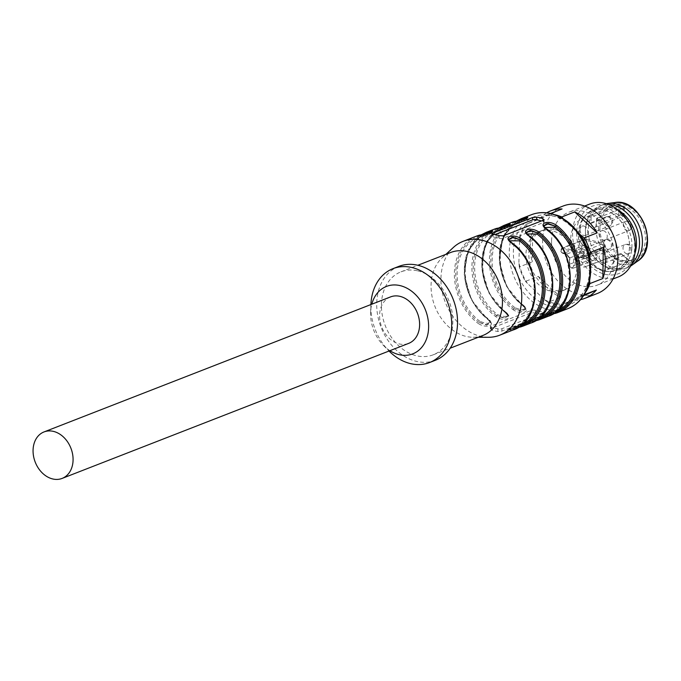 <?xml version="1.0" encoding="UTF-8"?>
<svg xmlns="http://www.w3.org/2000/svg" width="681" height="681" viewBox="0 0 681 681"><rect width="100%" height="100%" fill="white"/><g stroke="black" fill="none" stroke-linecap="round" stroke-linejoin="round"><path stroke-width="0.51" stroke-dasharray="3.4 2.55" d="M390.553 296.899A24.942 19.153 -111.3 0 0 379.598 315.431A24.942 19.153 -111.3 0 0 408.668 343.377M389.907 350.689A36.195 27.785 68.7 0 1 383.616 345.599A36.195 27.785 68.7 0 1 370.609 312.221A36.195 27.785 68.7 0 1 371.792 304.211M488.498 337.282A50.377 38.681 68.7 0 1 445.314 302.33A50.377 38.681 68.7 0 1 453.469 247.373M509.567 240.793L511.925 243.807A48.419 37.174 68.7 0 1 534.781 289.919A48.419 37.174 68.7 0 1 513.525 327.714A48.419 37.174 68.7 0 1 510.741 328.642C506.843 328.923 509.371 327.936 518.326 325.68A48.419 37.174 -111.3 0 0 521.118 324.76L518.369 325.671C506.868 328.548 508.409 328.285 507.481 329.791L507.336 330.643L517.764 327.68L510.171 330.957A50.377 38.681 -111.3 0 0 513.074 329.996M535.292 320.845L527.69 324.13A50.377 38.681 -111.3 0 0 530.584 323.169M542.502 316.571L552.793 314.026L545.2 317.303A50.377 38.681 -111.3 0 0 548.103 316.342M515.006 307.744A48.419 37.174 68.7 0 1 492.15 261.632A48.419 37.174 68.7 0 1 513.406 223.836A48.419 37.174 68.7 0 1 516.189 222.908C525.153 220.661 527.681 219.674 523.783 219.954A48.419 37.174 -111.3 0 0 520.999 220.882A48.419 37.174 -111.3 0 0 499.735 258.678A48.419 37.174 -111.3 0 0 522.599 304.79C526.404 310.042 523.876 311.03 515.006 307.744L513.193 309.77C521.612 315.473 532.006 311.421 523.119 305.897L525.689 309.344L521.637 311.421L514.104 308.757L521.714 311.013L525.792 309.004M508.171 316.188L504.119 318.248L496.585 315.584L495.683 316.588C504.093 322.3 514.495 318.24 505.608 312.724L508.171 316.171M490.652 322.573L487.826 318.989L490.652 322.998L486.6 325.075L479.066 322.402L478.164 323.415C486.583 329.127 496.977 325.067 488.09 319.551A50.377 38.681 68.7 0 1 464.306 271.574A50.377 38.681 68.7 0 1 486.421 232.255M541.625 314.418L542.238 315.354L501.948 331.051L497.837 331.485A50.377 38.681 68.7 0 1 491.554 330.004L490.958 328.463L531.248 312.766L535.351 312.937A50.377 38.681 -111.3 0 0 541.625 314.418L541.667 311.762L535.385 310.289A2.937 0.877 0.8 0 0 531.282 310.417L490.992 326.114A2.937 0.877 0.8 0 0 490.414 326.625A2.937 0.877 0.8 0 0 491.597 327.348L497.871 328.829A2.937 0.877 0.8 0 0 501.982 328.702L542.263 313.005A2.937 0.877 0.8 0 0 542.851 312.485A2.937 0.877 0.8 0 0 541.667 311.762M542.817 314.911L542.238 315.354L542.263 313.005M490.38 329.051L490.958 328.463L490.992 326.114M482.914 335.444A44.503 34.169 68.7 0 1 473.074 337.265A44.503 34.169 68.7 0 1 434.912 306.382A44.503 34.169 68.7 0 1 442.122 257.827A44.503 34.169 68.7 0 1 450.601 252.506M417.717 270.859A44.503 34.169 68.7 0 1 451.92 311.26A44.503 34.169 68.7 0 1 433.286 354.784A44.503 34.169 68.7 0 1 385.284 325.722A44.503 34.169 68.7 0 1 400.964 271.847A44.503 34.169 68.7 0 1 417.717 270.859M435.414 360.249A50.377 38.681 68.7 0 1 381.088 327.357A50.377 38.681 68.7 0 1 398.836 266.382M383.616 345.599L389.021 351.021A50.377 38.681 68.7 0 1 389.021 351.021A50.377 38.681 68.7 0 1 370.915 304.56A50.377 38.681 68.7 0 1 370.915 304.552M576.918 266.995A31.786 24.405 -111.3 0 0 551.84 230.663A31.786 24.405 -111.3 0 0 539.88 231.37A31.786 24.405 -111.3 0 0 528.677 269.846A31.786 24.405 -111.3 0 0 562.957 290.608A31.786 24.405 -111.3 0 0 576.918 266.995M541.54 220.916L542.927 221.248A2.937 0.877 -179.2 0 1 544.11 221.972A2.937 0.877 -179.2 0 1 543.532 222.483L503.242 238.18A2.937 0.877 -179.2 0 1 499.139 238.307L492.857 236.826A2.937 0.877 -179.2 0 1 491.673 236.103A2.937 0.877 -179.2 0 1 492.261 235.592L494.968 234.536M544.706 227.548L546.954 230.161A48.419 37.174 68.7 0 1 569.818 276.265A48.419 37.174 68.7 0 1 548.563 314.069A48.419 37.174 68.7 0 1 545.77 314.988C541.872 315.269 544.408 314.281 553.364 312.034A48.419 37.174 -111.3 0 0 556.156 311.106A48.419 37.174 -111.3 0 0 557.484 310.545M527.085 233.975L529.443 236.979A48.419 37.174 68.7 0 1 552.3 283.092A48.419 37.174 68.7 0 1 531.044 320.887A48.419 37.174 68.7 0 1 528.26 321.815C524.361 322.096 526.89 321.109 535.845 318.853A48.419 37.174 -111.3 0 0 538.637 317.933A48.419 37.174 -111.3 0 0 539.965 317.372M506.264 226.782A48.419 37.174 -111.3 0 0 503.48 227.701A48.419 37.174 -111.3 0 0 482.225 265.505A48.419 37.174 -111.3 0 0 505.081 311.609C508.894 316.869 506.358 317.857 497.496 314.571A48.419 37.174 68.7 0 1 474.631 268.459A48.419 37.174 68.7 0 1 495.887 230.663A48.419 37.174 68.7 0 1 498.679 229.735C507.634 227.488 510.163 226.501 506.264 226.782A0.979 0.621 74.6 0 0 506.621 225.99M479.977 321.398A48.419 37.174 68.7 0 1 457.113 275.286A48.419 37.174 68.7 0 1 478.368 237.49A48.419 37.174 68.7 0 1 481.161 236.562C490.107 234.315 492.635 233.328 488.754 233.609A48.419 37.174 -111.3 0 0 485.962 234.528A48.419 37.174 -111.3 0 0 464.706 272.332A48.419 37.174 -111.3 0 0 487.562 318.436C491.384 323.688 488.856 324.675 479.977 321.398L479.066 322.402L486.719 324.616L490.652 322.649M508.979 239.967L511.661 243.253L508.843 239.669M526.49 233.14L529.18 236.426L526.353 232.842M544.008 226.313L546.698 229.599L543.872 226.024M526.107 218.524L527.051 218.805L515.313 222.21L526.694 218.26M508.596 225.343L509.541 225.232M509.533 225.649L497.794 229.037L509.175 225.088M491.903 232.51L480.275 235.864L491.665 231.915M491.018 232.195L491.903 232.485M507.583 329.766L510.452 329.8L507.566 330.183L519.211 326.386L507.583 329.74M524.991 322.964C525.928 321.458 524.387 321.721 535.887 318.844A0.979 0.621 -105.4 0 1 536.73 319.559L525.094 322.913L527.971 322.973L525.085 323.356L536.73 319.559A0.979 0.621 74.6 0 0 536.849 319.832M542.612 316.112L545.49 316.146L542.595 316.537L554.249 312.732L542.612 316.086M497.496 314.571L496.585 315.584L504.195 317.84L508.273 315.831M508.273 315.78L505.353 311.617C507.575 313.481 508.545 314.86 508.273 315.754L508.273 316.171M516.76 220.916L503.046 237.15L499.284 261.146L506.545 286.36L522.855 305.897C525.57 308.425 526.549 309.583 525.783 309.361L522.872 304.79C525.085 306.654 526.064 308.033 525.792 308.927M511.746 242.955L511.925 243.807M510.741 328.642A0.979 0.621 74.6 0 0 510.452 329.8A0.979 0.621 -105.4 0 1 510.171 330.957M518.377 325.671A0.979 0.621 -105.4 0 1 519.211 326.386A0.979 0.621 74.6 0 0 519.331 326.659M529.256 236.128L529.443 236.979M528.26 321.815A0.979 0.621 74.6 0 0 527.971 322.973A0.979 0.621 -105.4 0 1 527.69 324.13M546.775 229.301L546.954 230.161M545.77 314.988A0.979 0.621 74.6 0 0 545.49 316.146A0.979 0.621 -105.4 0 1 545.2 317.303M542.51 316.137C543.447 314.631 541.906 314.894 553.406 312.017A0.979 0.621 -105.4 0 1 554.249 312.732A0.979 0.621 74.6 0 0 554.368 313.013M514.504 221.487A0.979 0.621 -105.4 0 1 515.313 222.21A0.979 0.621 74.6 0 0 516.147 222.925C528.286 219.937 526.753 219.742 527.043 218.805L527.06 218.414M523.783 219.954A0.979 0.621 74.6 0 0 524.14 219.163M522.599 304.79L522.863 304.79C493.385 284.735 492.814 229.352 520.999 220.882L516.155 222.925M496.994 228.314A0.979 0.621 -105.4 0 1 497.794 229.037A0.979 0.621 74.6 0 0 498.637 229.752C510.776 226.764 509.243 226.569 509.533 225.632M505.081 311.609L505.353 311.617C475.866 291.553 475.304 236.179 503.48 227.701L498.637 229.752M489.103 232.817A0.979 0.621 -105.4 0 1 488.754 233.609M487.562 318.436L488.09 319.551M479.475 235.132A0.979 0.621 -105.4 0 1 480.275 235.864A0.979 0.621 74.6 0 0 481.118 236.579L490.192 234.111L492.022 232.059M599.569 249.791L602.43 250.463L601.859 249.757L581.421 257.724L578.288 256.984L575.105 259.325L595.543 251.357L596.905 251.757L599.569 249.791L598.718 249.016L595.543 251.357L595.449 257.614A3.422 2.63 68.7 0 1 593.951 260.159A3.422 2.63 68.7 0 1 589.959 256.32L590.044 250.063L586.954 246.25L583.813 245.509A2.937 2.256 68.7 0 1 581.557 242.845A2.937 2.256 68.7 0 1 582.783 239.976A2.937 2.256 68.7 0 1 583.889 239.908L601.936 244.164A2.937 2.256 68.7 0 1 604.192 246.82A2.937 2.256 68.7 0 1 602.966 249.697A2.937 2.256 68.7 0 1 601.859 249.757L598.718 249.016L578.288 256.984L577.428 256.209L573.742 258.925L573.649 265.616A2.443 1.881 68.7 0 1 571.657 267.488A2.443 1.881 68.7 0 1 569.725 264.696L569.818 257.997L569.52 264.279A3.422 2.63 -111.3 0 0 573.513 268.118A3.422 2.63 -111.3 0 0 575.019 265.573L575.105 259.325L573.742 258.925M569.818 257.997L566.226 253.57L569.614 258.031L590.044 250.063L589.755 255.903A4.401 3.379 -111.3 0 0 593.228 260.934A4.401 3.379 -111.3 0 0 596.82 257.571L596.905 251.757M586.954 246.25L566.515 254.209L563.374 253.468A2.937 2.256 -111.3 0 1 561.118 250.804A2.937 2.256 -111.3 0 1 562.353 247.935C560.122 250.387 560.395 252.234 563.161 253.494A0.979 0.553 103.3 0 0 563.374 253.468L583.813 245.509L584.383 246.216L587.243 246.888L586.954 246.25M618.527 206.403L591.091 217.094L590.997 223.428A3.422 2.63 -111.3 0 0 594.99 227.267A3.422 2.63 -111.3 0 0 596.488 224.721L596.582 218.388L624.026 207.696L623.822 207.186A28.364 21.783 -111.3 0 0 619.897 206.266L618.527 206.403L618.442 212.736L619.812 212.693L619.897 206.266M579.991 229.846A4.895 3.754 68.7 0 1 582.136 226.211A4.895 3.754 68.7 0 1 587.831 231.693A4.895 3.754 68.7 0 1 585.686 235.328A4.895 3.754 68.7 0 1 579.991 229.846M603.392 230.68A4.895 3.754 68.7 0 1 607.154 235.124A4.895 3.754 68.7 0 1 605.103 239.899A4.895 3.754 68.7 0 1 603.264 240.01A4.895 3.754 68.7 0 1 599.51 235.575A4.895 3.754 68.7 0 1 601.553 230.791A4.895 3.754 68.7 0 1 603.392 230.68M606.933 259.367A4.895 3.754 68.7 0 1 604.779 263.002A4.895 3.754 68.7 0 1 599.084 257.52A4.895 3.754 68.7 0 1 601.229 253.885A4.895 3.754 68.7 0 1 606.933 259.367M583.523 258.533A4.895 3.754 68.7 0 1 579.761 254.098A4.895 3.754 68.7 0 1 581.812 249.314A4.895 3.754 68.7 0 1 583.651 249.203A4.895 3.754 68.7 0 1 587.414 253.638A4.895 3.754 68.7 0 1 585.362 258.422A4.895 3.754 68.7 0 1 583.523 258.533M602.43 250.463A3.916 3.005 -111.3 0 0 605.622 247.467A3.916 3.005 -111.3 0 0 602.532 242.998L584.485 238.75A3.916 3.005 -111.3 0 0 581.293 241.746A3.916 3.005 -111.3 0 0 584.383 246.216M587.243 246.888L589.84 250.089M629.295 260.874L620.629 253.511L583.975 267.233L611.41 256.541L612.968 257.026A28.364 21.783 -111.3 0 0 629.295 260.874L620.953 253.562L611.41 256.541M593.185 264.202L602.251 271.54A28.364 21.783 -111.3 0 0 603.758 271.038A28.364 21.783 -111.3 0 0 615.905 244.964A28.364 21.783 -111.3 0 0 596.582 218.388M591.091 217.094A28.364 21.783 -111.3 0 0 583.157 218.175A28.364 21.783 -111.3 0 0 570.704 239.244A28.364 21.783 -111.3 0 0 583.975 267.233M602.251 271.54L629.695 260.849M599.901 227.871A28.364 21.783 -111.3 0 0 632.955 259.665A28.364 21.783 -111.3 0 0 642.949 225.326A28.364 21.783 -111.3 0 0 612.355 206.803A28.364 21.783 -111.3 0 0 599.901 227.871M606.328 203.679A33.744 25.912 -111.3 0 0 603.102 204.632A33.744 25.912 -111.3 0 0 588.282 229.701A33.744 25.912 -111.3 0 0 627.61 267.514A33.744 25.912 -111.3 0 0 630.623 266.041M608.422 204.411A33.744 25.912 -111.3 0 0 600.182 205.773A33.744 25.912 -111.3 0 0 585.362 230.833A33.744 25.912 -111.3 0 0 585.805 237.303A33.744 25.912 -111.3 0 0 592.768 255.162A33.744 25.912 -111.3 0 0 624.69 268.654A33.744 25.912 -111.3 0 0 631.679 264.083M618.025 210.063A31.786 24.405 -111.3 0 0 599.433 208.165A31.786 24.405 -111.3 0 0 585.473 231.778A31.786 24.405 -111.3 0 0 585.89 237.865A31.786 24.405 -111.3 0 0 592.444 254.694A31.786 24.405 -111.3 0 0 622.519 267.403A31.786 24.405 -111.3 0 0 634.922 253.417M603.545 270.842A31.786 24.405 68.7 0 1 578.467 234.502A31.786 24.405 68.7 0 1 592.427 210.889A31.786 24.405 68.7 0 1 626.716 231.651A31.786 24.405 68.7 0 1 615.513 270.136A31.786 24.405 68.7 0 1 603.545 270.842M578.39 234.485A31.888 24.482 68.7 0 1 585.677 215.23A31.888 24.482 68.7 0 1 626.784 231.625A31.888 24.482 68.7 0 1 607.605 271.506A31.888 24.482 68.7 0 1 578.39 234.485M579.514 233.66A32.671 25.086 -111.3 0 0 609.444 271.583A32.671 25.086 -111.3 0 0 629.099 230.723A32.671 25.086 -111.3 0 0 586.979 213.919A32.671 25.086 -111.3 0 0 579.514 233.66M576.688 232.987A36.195 27.785 -111.3 0 0 619.821 273.149A36.195 27.785 -111.3 0 0 620.655 213.349A36.195 27.785 -111.3 0 0 576.688 232.987M589.763 204.053A39.123 30.041 -111.3 0 0 572.585 233.123A39.123 30.041 -111.3 0 0 618.178 276.971M551.567 241.312A39.123 30.041 -111.3 0 0 597.152 285.16A39.123 30.041 -111.3 0 0 610.942 237.797A39.123 30.041 -111.3 0 0 568.746 212.242A39.123 30.041 -111.3 0 0 551.567 241.312M563.204 206.002A46.946 36.05 -111.3 0 0 542.587 240.878A46.946 36.05 -111.3 0 0 597.297 293.502M583.472 295.784L573.453 300.261A46.946 36.05 -111.3 0 0 580.553 299.64M538.365 276.358A46.946 36.05 -111.3 0 0 560.846 297.291L538.365 276.358L525.443 281.398A46.946 36.05 68.7 0 1 519.314 266.926L532.244 261.887A46.946 36.05 -111.3 0 1 530.107 245.747A46.946 36.05 -111.3 0 1 532.678 230.714L532.244 261.887M546.715 212.812A46.946 36.05 -111.3 0 0 539.165 219.214L562.08 208.973M585.396 292.524A46.946 36.05 68.7 0 1 583.447 295.06L584.094 294.805M573.453 300.261L560.531 305.301A46.946 36.05 68.7 0 1 547.924 302.33L560.846 297.291M532.678 230.714L519.756 235.754A46.946 36.05 68.7 0 1 526.243 224.245L539.165 219.214M550.563 213.459L549.158 214.004A46.946 36.05 68.7 0 1 555.109 214.779M583.447 295.06L579.522 296.788A45.482 34.927 -111.3 0 0 589.491 279.099L589.618 280.521M579.522 296.788L560.531 305.301M547.924 302.33L544.059 299.402A45.482 34.927 -111.3 0 0 563.451 303.964M544.059 299.402L525.443 281.398M519.314 266.926L518.879 262.466A45.482 34.927 -111.3 0 0 528.294 284.718M518.879 262.466L519.756 235.754M526.243 224.245L529.154 222.917A45.482 34.927 -111.3 0 0 519.186 240.597M529.154 222.917L549.158 214.004M563.178 218.661L564.617 220.303A45.482 34.927 -111.3 0 0 545.226 215.732M564.617 220.303L578.961 233.66M589.763 259.64L589.491 279.099M554.76 229.523A31.786 24.405 68.7 0 1 579.19 258.38A31.786 24.405 68.7 0 1 565.877 289.468A31.786 24.405 68.7 0 1 531.597 268.714A31.786 24.405 68.7 0 1 542.8 230.229A31.786 24.405 68.7 0 1 554.76 229.523M567.954 308.604A50.377 38.681 68.7 0 1 513.627 275.711A50.377 38.681 68.7 0 1 531.376 214.736M511.525 222.466A50.377 38.681 -111.3 0 0 489.409 261.793A50.377 38.681 -111.3 0 0 513.193 309.77M523.119 305.897A50.377 38.681 68.7 0 1 499.335 257.929A50.377 38.681 68.7 0 1 521.45 218.601M494.006 229.293A50.377 38.681 -111.3 0 0 471.899 268.62A50.377 38.681 -111.3 0 0 495.683 316.588M505.608 312.724A50.377 38.681 68.7 0 1 481.825 264.756A50.377 38.681 68.7 0 1 503.94 225.428M476.496 236.12A50.377 38.681 -111.3 0 0 454.38 275.447A50.377 38.681 -111.3 0 0 478.164 323.415M552.053 215.732A47.44 36.425 68.7 0 1 584.06 291.383A47.44 36.425 68.7 0 1 518.147 275.856A47.44 36.425 68.7 0 1 552.053 215.732M543.532 222.483L543.566 220.125M503.242 238.18L503.276 235.83M542.927 221.248L542.944 220.372M492.261 235.592L492.278 234.051M492.857 236.826L492.899 234.179M499.139 238.307L499.173 235.652M501.948 331.051L501.982 328.702M535.351 312.937L535.385 310.289M531.248 312.766L531.282 310.417M491.554 330.004L491.597 327.348M497.837 331.485L497.871 328.829M508.741 239.252L508.733 239.669C508.46 240.563 509.439 241.942 511.661 243.807C541.14 263.862 541.71 319.244 513.525 327.714L521.118 324.76A48.419 37.174 -111.3 0 0 522.455 324.199M511.661 243.253A49.398 37.932 68.7 0 1 534.994 292.158A49.398 37.932 68.7 0 1 510.452 329.8M519.211 326.386A49.398 37.932 -111.3 0 0 520.071 326.131M529.18 236.426A49.398 37.932 68.7 0 1 552.504 285.339A49.398 37.932 68.7 0 1 527.971 322.973M536.73 319.559A49.398 37.932 -111.3 0 0 537.59 319.312M546.698 229.599A49.398 37.932 68.7 0 1 570.023 278.512A49.398 37.932 68.7 0 1 545.49 316.146M554.249 312.732A49.398 37.932 -111.3 0 0 555.109 312.485M520.335 220.099A49.398 37.932 -111.3 0 0 499.556 258.899A49.398 37.932 -111.3 0 0 522.863 305.343M514.104 308.757A49.398 37.932 68.7 0 1 490.771 259.844A49.398 37.932 68.7 0 1 515.313 222.21M502.816 226.926A49.398 37.932 -111.3 0 0 482.037 265.726A49.398 37.932 -111.3 0 0 505.345 312.17M496.585 315.584A49.398 37.932 68.7 0 1 473.261 266.671A49.398 37.932 68.7 0 1 497.794 229.037M487.826 318.989A49.398 37.932 68.7 0 1 464.519 272.553A49.398 37.932 68.7 0 1 485.306 233.753M480.275 235.864A49.398 37.932 -111.3 0 0 455.742 273.498A49.398 37.932 -111.3 0 0 479.066 322.402M566.226 253.57L562.804 252.762A1.958 1.498 68.7 0 1 561.263 250.531A1.958 1.498 68.7 0 1 562.855 249.033L580.902 253.281A1.958 1.498 68.7 0 1 582.451 255.52A1.958 1.498 68.7 0 1 580.85 257.018L577.428 256.209M562.855 249.033A0.979 0.553 -76.7 0 1 563.451 247.875A2.937 2.256 -111.3 0 0 562.353 247.935L582.783 239.976M562.804 252.762A0.979 0.553 103.3 0 0 563.161 253.494L566.371 254.243M580.902 253.281A0.979 0.553 -76.7 0 1 581.497 252.123L563.451 247.875L583.889 239.908L584.485 238.75M578.007 256.984L582.527 257.656A2.937 2.256 -111.3 0 1 581.421 257.724A0.979 0.553 -76.7 0 1 580.85 257.018M602.966 249.697L582.527 257.656A2.937 2.256 -111.3 0 0 583.753 254.788A2.937 2.256 -111.3 0 0 581.497 252.123L601.936 244.164L602.532 242.998M596.82 257.571L573.649 265.616M589.755 255.903L589.959 256.32L569.52 264.279L569.725 264.696M607.912 216.779A4.895 3.754 -111.3 0 0 606.073 216.89A4.895 3.754 -111.3 0 0 603.928 220.516A4.895 3.754 -111.3 0 0 607.784 226.109A4.895 3.754 -111.3 0 0 609.623 225.998A4.895 3.754 -111.3 0 0 611.674 221.214A4.895 3.754 -111.3 0 0 607.912 216.779M631.193 226.943A4.895 3.754 -111.3 0 0 627.337 221.351A4.895 3.754 -111.3 0 0 625.49 221.461A4.895 3.754 -111.3 0 0 623.345 225.096A4.895 3.754 -111.3 0 0 629.048 230.578A4.895 3.754 -111.3 0 0 631.193 226.943M626.878 253.783A4.895 3.754 -111.3 0 0 628.725 253.672A4.895 3.754 -111.3 0 0 630.87 250.038A4.895 3.754 -111.3 0 0 627.014 244.445A4.895 3.754 -111.3 0 0 625.167 244.556A4.895 3.754 -111.3 0 0 623.124 249.34A4.895 3.754 -111.3 0 0 626.878 253.783M603.604 243.619A4.895 3.754 -111.3 0 0 607.461 249.203A4.895 3.754 -111.3 0 0 609.299 249.093A4.895 3.754 -111.3 0 0 611.453 245.466A4.895 3.754 -111.3 0 0 605.75 239.984A4.895 3.754 -111.3 0 0 603.604 243.619M590.997 223.428L618.442 212.736A3.422 2.63 -111.3 0 0 622.434 216.575A3.422 2.63 -111.3 0 0 623.932 214.03L623.736 213.621A2.443 1.881 68.7 0 1 621.736 215.485A2.443 1.881 68.7 0 1 619.812 212.693M624.026 207.696L623.932 214.03L596.488 224.721M612.968 257.026L621.2 254.319M623.822 207.186L623.736 213.621M598.488 227.539A30.117 23.128 -111.3 0 0 634.386 260.968A30.117 23.128 -111.3 0 0 635.084 211.187A30.117 23.128 -111.3 0 0 598.488 227.539M614.645 202.589A32.05 24.61 -111.3 0 0 595.96 227.556A32.05 24.61 -111.3 0 0 610.202 258.593A32.05 24.61 -111.3 0 0 637.493 261.215M473.074 337.265L478.232 337.265M442.122 257.827L445.919 254.328M433.286 354.784L450.167 348.204M400.964 271.847L417.853 265.267M370.609 312.221L370.915 304.56M544.145 219.495L544.11 221.972M491.708 233.634L491.673 236.103M542.808 314.962L542.851 312.485M490.38 329.102L490.414 326.625M543.77 225.598L543.761 226.015C543.498 226.909 544.468 228.288 546.69 230.152C576.177 250.208 576.739 305.59 548.563 314.069L553.406 312.017M526.251 232.425L526.251 232.842C525.979 233.736 526.949 235.115 529.171 236.979C558.658 257.035 559.22 312.417 531.044 320.887L535.887 318.844M481.118 236.579L485.962 234.528C457.785 243.006 458.347 298.38 487.834 318.436C490.158 320.479 491.137 321.858 490.754 322.573L490.754 322.998C491.512 323.228 490.533 322.079 487.826 319.542L471.516 300.015L464.246 274.792L468.009 250.804L481.722 234.57M535.283 320.853L524.991 323.39M499.241 227.743L485.527 243.977L481.765 267.965L489.035 293.188L505.336 312.724C508.052 315.252 509.03 316.41 508.264 316.188M593.951 260.159L573.513 268.118C571.376 268.637 569.98 267.412 569.333 264.449L569.418 258.022M569.478 258.184L566.175 254.115M585.686 235.328L609.623 225.998A4.895 4.895 0 0 0 612.406 219.665A4.895 4.895 0 0 0 606.073 216.89L582.136 226.211M605.103 239.899L629.048 230.578A4.895 4.895 0 0 0 631.823 224.245A4.895 4.895 0 0 0 625.49 221.461L601.553 230.791M604.779 263.002L628.725 253.672A4.895 4.895 0 0 0 631.5 247.339A4.895 4.895 0 0 0 625.167 244.556L601.229 253.885M585.362 258.422L609.299 249.093A4.895 4.895 0 0 0 612.083 242.768A4.895 4.895 0 0 0 605.75 239.984L581.812 249.314M624.213 207.484L624.128 213.86L622.434 216.575L594.99 227.267M621.021 253.613L629.721 260.661M612.355 206.803L583.157 218.175M632.955 259.665L603.758 271.038M603.102 204.632L600.182 205.773M627.61 267.514L624.69 268.654M592.444 254.694L592.768 255.162M585.89 237.865L585.805 237.303M599.433 208.165L592.427 210.889M622.519 267.403L615.513 270.136M607.605 271.506L609.444 271.583M585.677 215.23L586.979 213.919M584.613 206.062L568.746 212.242M613.028 278.972L597.152 285.16M562.957 290.608L565.877 289.468M539.88 231.37L542.8 230.229"/><path stroke-width="1.02" d="M62.124 478.411L408.668 343.377A24.942 19.153 -111.3 0 0 419.615 324.854A24.942 19.153 -111.3 0 0 390.553 296.899L44.018 431.933A24.942 19.153 68.7 0 1 73.08 459.879A24.942 19.153 68.7 0 1 62.124 478.411A24.942 19.153 68.7 0 1 35.225 462.127A24.942 19.153 68.7 0 1 44.018 431.933M371.792 304.211A36.195 27.785 68.7 0 1 400.087 285.611A36.195 27.785 68.7 0 1 428.179 332.464A36.195 27.785 68.7 0 1 389.907 350.689M542.961 218.592L543.566 220.125L503.276 235.83L499.173 235.652A50.377 38.681 -111.3 0 0 496.04 234.766A50.377 38.681 -111.3 0 0 492.899 234.179L492.286 233.242L532.576 217.545L536.688 217.111A50.377 38.681 68.7 0 1 539.829 217.707A50.377 38.681 68.7 0 1 542.961 218.592L542.944 220.372M544.145 219.537L543.566 220.125M445.919 254.328L453.469 247.373A50.377 38.681 68.7 0 1 463.063 241.355A50.377 38.681 68.7 0 1 482.02 240.231A50.377 38.681 68.7 0 1 520.735 285.96A50.377 38.681 68.7 0 1 499.641 335.222A50.377 38.681 68.7 0 1 488.498 337.282L478.232 337.265M491.708 233.685L492.286 233.242L492.278 234.051M499.641 335.222L513.074 329.996A50.377 38.681 -111.3 0 0 535.189 290.668A50.377 38.681 -111.3 0 0 511.405 242.7C502.527 237.167 512.929 233.115 521.331 238.827L520.42 239.84L512.895 237.175L508.835 239.235L508.979 239.967M520.097 327.084L520.054 327.101A0.979 0.621 74.6 0 0 520.097 327.084A50.377 38.681 68.7 0 0 522.999 326.122L530.584 323.169A50.377 38.681 -111.3 0 0 552.7 283.841A50.377 38.681 -111.3 0 0 528.916 235.873C520.037 230.34 530.448 226.288 538.841 232L537.939 233.013L530.414 230.348L526.353 232.408M536.849 319.832A0.979 0.621 74.6 0 0 537.615 320.266L535.292 320.845M538.841 232A50.377 38.681 68.7 0 1 562.625 279.976A50.377 38.681 68.7 0 1 540.51 319.304L548.103 316.342A50.377 38.681 -111.3 0 0 570.218 277.014A50.377 38.681 -111.3 0 0 546.434 229.046C537.556 223.513 547.967 219.469 556.36 225.181L555.458 226.186L547.933 223.521L543.872 225.581L544.008 226.313M555.126 313.439L555.092 313.447A0.979 0.621 74.6 0 0 555.126 313.439A50.377 38.681 68.7 0 0 558.028 312.477L567.954 308.604C578.331 304.305 585.294 295.997 588.861 283.688C591.925 271.915 591.057 259.75 586.273 247.194C578.637 229.199 566.873 217.988 550.972 213.553C544.102 211.961 537.573 212.361 531.376 214.736A50.377 38.681 68.7 0 1 550.342 213.613A50.377 38.681 68.7 0 1 589.048 259.342A50.377 38.681 68.7 0 1 567.954 308.604M526.694 218.26L524.072 218.797A0.979 0.621 -105.4 0 1 524.353 217.639C533.334 216.03 522.923 220.082 514.427 221.504A0.979 0.621 -105.4 0 1 514.504 221.487M509.175 225.088L506.553 225.624A0.979 0.621 -105.4 0 1 506.834 224.466C515.815 222.849 505.404 226.909 496.909 228.331A0.979 0.621 -105.4 0 1 496.994 228.314M496.909 228.331A50.377 38.681 -111.3 0 0 494.006 229.293L486.421 232.255A50.377 38.681 68.7 0 1 489.324 231.293C498.296 229.676 487.894 233.728 479.398 235.158A0.979 0.621 -105.4 0 1 479.475 235.132M417.853 265.267L450.601 252.506A44.503 34.169 68.7 0 1 467.345 251.519A44.503 34.169 68.7 0 1 501.548 291.919A44.503 34.169 68.7 0 1 482.914 335.444L450.167 348.204M370.915 304.552A50.377 38.681 68.7 0 1 392.997 268.654L398.836 266.382A50.377 38.681 68.7 0 1 417.793 265.258A50.377 38.681 68.7 0 1 456.508 310.987A50.377 38.681 68.7 0 1 435.414 360.249L429.575 362.53A50.377 38.681 68.7 0 1 389.03 351.03M392.997 268.654A50.377 38.681 68.7 0 1 411.954 267.531A50.377 38.681 68.7 0 1 450.669 313.26A50.377 38.681 68.7 0 1 429.575 362.53M494.968 234.536L532.542 219.895A2.937 0.877 -179.2 0 1 536.654 219.767L541.54 220.916M543.872 225.947L547.813 223.972L555.458 226.186L554.547 227.199L544.706 227.548M526.362 232.766L530.295 230.799L537.939 233.013L537.028 234.026L527.085 233.975M508.843 239.593L512.776 237.626L520.42 239.84L519.518 240.853L509.567 240.793M526.353 232.425L526.49 233.14M524.14 219.163A0.979 0.621 74.6 0 0 524.072 218.797L526.107 218.524M506.621 225.99A0.979 0.621 74.6 0 0 506.553 225.624L508.596 225.343M491.665 231.915L489.035 232.451L491.018 232.195M519.331 326.659A0.979 0.621 74.6 0 0 520.054 327.101L522.999 326.122A50.377 38.681 68.7 0 0 545.115 286.803A50.377 38.681 68.7 0 0 521.331 238.827M546.434 229.046L546.698 229.046C577.199 249.859 577.99 307.02 548.103 316.342M554.368 313.013A0.979 0.621 74.6 0 0 555.083 313.447L558.028 312.477A50.377 38.681 68.7 0 0 580.144 273.149A50.377 38.681 68.7 0 0 556.36 225.181M489.324 231.293A0.979 0.621 74.6 0 0 489.035 232.451A0.979 0.621 -105.4 0 1 489.103 232.817M630.623 266.041A33.744 25.912 -111.3 0 0 632.011 265.13A33.744 25.912 -111.3 0 0 639.502 226.671A33.744 25.912 -111.3 0 0 607.963 203.415A33.744 25.912 -111.3 0 0 606.328 203.679M631.679 264.083A33.744 25.912 -111.3 0 0 636.582 227.803A33.744 25.912 -111.3 0 0 608.422 204.411M634.922 253.417A31.786 24.405 -111.3 0 0 618.025 210.063M613.028 278.972L618.178 276.971A39.123 30.041 -111.3 0 0 631.959 229.608A39.123 30.041 -111.3 0 0 589.763 204.053L584.613 206.062M580.553 299.64A46.946 36.05 -111.3 0 0 584.817 298.363L597.297 293.502A46.946 36.05 -111.3 0 0 613.845 236.665A46.946 36.05 -111.3 0 0 563.204 206.002L550.725 210.872A46.946 36.05 -111.3 0 0 546.715 212.812M584.817 298.363A46.946 36.05 -111.3 0 0 596.377 290.021L583.472 295.784M550.563 213.459L562.08 208.973A46.946 36.05 -111.3 0 0 550.725 210.872M597.169 232.876A46.946 36.05 -111.3 0 0 574.687 211.944L597.169 232.876L584.247 237.907A46.946 36.05 68.7 0 1 590.367 252.379L603.298 247.348A46.946 36.05 -111.3 0 1 602.855 278.52L603.298 247.348M602.855 278.52L589.933 283.56A46.946 36.05 68.7 0 1 585.396 292.524M584.094 294.805L596.377 290.021M555.109 214.779A46.946 36.05 68.7 0 1 561.765 216.975L574.687 211.944M589.618 280.521L589.933 283.56M561.765 216.975L563.178 218.661M578.961 233.66L584.247 237.907M590.367 252.379L589.797 257.231A45.482 34.927 -111.3 0 0 580.382 234.979M589.797 257.231L589.763 259.64M535.283 320.853L540.51 319.304A50.377 38.681 68.7 0 1 537.615 320.266M514.427 221.504A50.377 38.681 -111.3 0 0 511.525 222.466L527.051 218.371M531.376 214.736L521.45 218.601A50.377 38.681 68.7 0 1 524.353 217.639M511.525 222.466L503.94 225.428A50.377 38.681 68.7 0 1 506.834 224.466M479.398 235.158A50.377 38.681 -111.3 0 0 476.496 236.12L492.022 232.025M536.654 219.767L536.688 217.111M532.542 219.895L532.576 217.545M557.484 310.545A48.419 37.174 -111.3 0 0 577.386 272.409A48.419 37.174 -111.3 0 0 554.547 227.199M539.965 317.372A48.419 37.174 -111.3 0 0 559.867 279.227A48.419 37.174 -111.3 0 0 537.028 234.026M522.455 324.199A48.419 37.174 -111.3 0 0 542.348 286.054A48.419 37.174 -111.3 0 0 519.518 240.853M520.071 326.131A49.398 37.932 -111.3 0 0 543.753 288.191A49.398 37.932 -111.3 0 0 520.42 239.84M537.59 319.312A49.398 37.932 -111.3 0 0 561.272 281.364A49.398 37.932 -111.3 0 0 537.939 233.013M555.109 312.485A49.398 37.932 -111.3 0 0 578.79 274.545A49.398 37.932 -111.3 0 0 555.458 226.186M524.072 218.797A49.398 37.932 -111.3 0 0 520.335 220.099M506.553 225.624A49.398 37.932 -111.3 0 0 502.816 226.926M485.306 233.753A49.398 37.932 68.7 0 1 489.035 232.451M614.645 202.589C640.753 197.337 660.264 247.416 637.493 261.215A32.05 24.61 -111.3 0 0 644.601 224.679A32.05 24.61 -111.3 0 0 614.645 202.589L607.963 203.415M463.063 241.355L476.496 236.12M508.741 239.235C508.026 239.082 509.005 240.24 511.669 242.7C542.161 263.504 542.961 320.674 513.074 329.996M526.26 232.408C525.545 232.255 526.524 233.413 529.188 235.873C559.68 256.677 560.48 313.847 530.584 323.169M546.698 229.046C544.034 226.586 543.063 225.437 543.778 225.581M521.45 218.601L516.76 220.916M494.006 229.293L509.533 225.198M503.94 225.428L499.241 227.743M486.421 232.255L481.722 234.57M637.493 261.215L632.011 265.13"/></g></svg>
